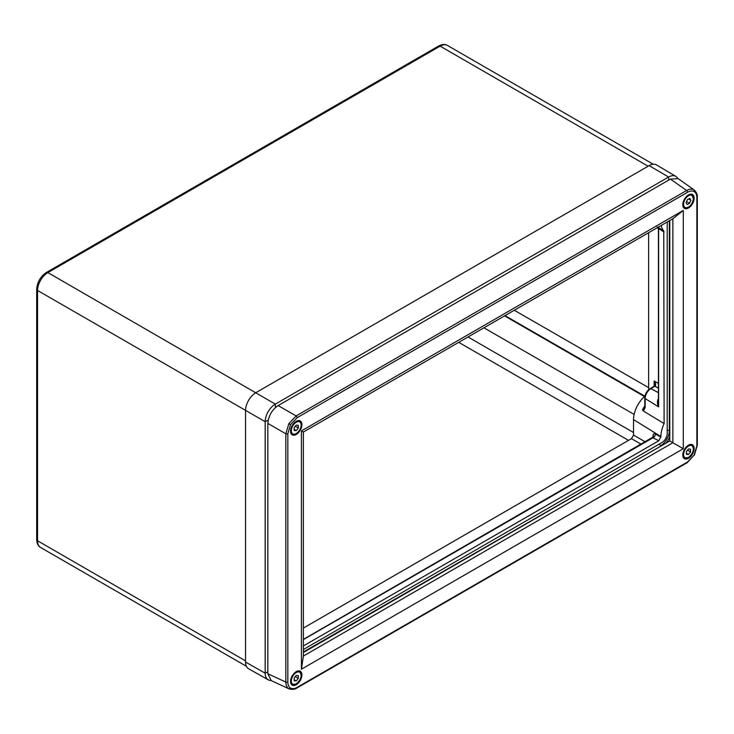 <?xml version="1.0" encoding="UTF-8"?>
<svg xmlns="http://www.w3.org/2000/svg" width="734" height="734" viewBox="0 0 734 734"><rect width="100%" height="100%" fill="white"/><g stroke="black" fill="none" stroke-linecap="round" stroke-linejoin="round"><path stroke-width="1.1" d="M289.37 689.006L288.866 688.749C286.902 687.547 285.884 685.317 285.829 682.069L285.829 433.794L288.866 423.646L296.132 415.939L686.62 190.501C689.465 188.932 691.896 188.693 693.933 189.794L694.401 190.097M696.869 197.611C696.832 194.693 695.924 192.693 694.153 191.602C692.327 190.611 690.144 190.831 687.593 192.253L297.114 417.701L290.554 424.619L287.838 433.766L287.838 682.033C287.875 684.95 288.783 686.96 290.554 688.042C292.38 689.033 294.563 688.813 297.114 687.391L687.593 461.952L694.153 455.025L696.869 445.877L696.869 197.611A1.459 0.844 0 0 0 697.3 197.015L697.3 445.281A1.459 0.844 0 0 1 696.869 445.877M694.153 448.465A8.028 4.633 120 0 0 692.465 444.776A8.028 4.633 120 0 0 686.29 446.96A8.028 4.633 120 0 0 682.803 455.025A8.028 4.633 120 0 0 684.437 458.686A8.028 4.633 120 0 0 690.63 456.566A8.028 4.633 120 0 0 694.153 448.465M694.153 198.162A8.028 4.633 120 0 0 692.465 194.473A8.028 4.633 120 0 0 686.29 196.657A8.028 4.633 120 0 0 682.803 204.722A8.028 4.633 120 0 0 684.437 208.383A8.028 4.633 120 0 0 690.63 206.263A8.028 4.633 120 0 0 694.153 198.162M301.913 424.628A8.028 4.633 120 0 0 300.224 420.94A8.028 4.633 120 0 0 294.04 423.114A8.028 4.633 120 0 0 290.554 431.179A8.028 4.633 120 0 0 292.196 434.84A8.028 4.633 120 0 0 298.389 432.721A8.028 4.633 120 0 0 301.913 424.628M301.913 674.931A8.028 4.633 120 0 0 300.224 671.234A8.028 4.633 120 0 0 294.04 673.417A8.028 4.633 120 0 0 290.554 681.482A8.028 4.633 120 0 0 292.196 685.143A8.028 4.633 120 0 0 298.389 683.024A8.028 4.633 120 0 0 301.913 674.931M672.867 218.714L683.29 210.429L683.29 448.749L672.867 442.73L672.867 218.714L303.381 432.032L303.381 656.049L672.867 442.73L669.793 440.96L669.793 220.484M303.381 652.508L669.793 440.96M683.29 210.429L301.417 430.895L301.417 669.224L683.29 448.749M297.114 687.391A1.459 0.844 60 0 1 296.811 688.061C295.077 689.382 292.554 689.685 289.251 688.951L271.25 680.629L267.846 673.748L267.846 423.417C268.497 415.857 271.938 409.911 278.149 405.563L670.426 179.087L678.088 178.601L694.3 190.023C696.575 192.519 697.584 194.849 697.3 197.015M303.381 656.049L301.417 669.224M301.417 430.895L303.381 432.032M641.25 444.309L631.46 438.657L303.381 628.075M631.46 438.657L633.525 435.078L645.379 441.923M644.975 396.039A21.369 12.34 120 0 0 633.525 419.582L633.525 435.078M648.636 232.696L648.636 389.708M677.73 178.362A14.359 8.285 120 0 0 675.831 176.371L656.49 164.93A14.597 8.432 120 0 0 649.15 165.627L255.872 392.681A14.597 8.432 120 0 0 245.551 410.563L245.551 662.059A14.597 8.432 120 0 0 248.615 668.766L268.194 679.785A14.359 8.285 120 0 0 270.874 680.436M658.618 399.599L658.618 406.865L645.149 398.525L645.149 407.609L643.388 411.031L664.114 423.573A22.772 13.148 120 0 0 660.912 436.546L658.857 440.721L303.381 645.948M643.388 411.031L642.498 409.884L644.406 408.765L644.764 407.031L644.764 397.947A1.459 0.844 180 0 0 645.149 398.525A8.092 4.67 120 0 1 650.875 388.616L658.426 392.662M661.224 225.43A22.772 13.148 120 0 0 663.756 230.907L664.114 423.573M667.215 221.971L667.215 433.51A7.303 4.211 -60 0 1 662.05 442.446L303.381 649.526M669.793 436.519A12.258 7.083 -60 0 1 665.958 443.171M675.831 176.371A14.359 8.285 120 0 0 668.601 177.05L275.323 404.113A14.359 8.285 120 0 0 265.176 421.692L265.176 673.188A14.359 8.285 120 0 0 268.194 679.785M658.049 227.568C656.82 226.824 656.884 226.778 658.251 227.421L663.756 230.907M658.251 227.421A2.918 1.725 -57.7 0 1 658.618 228.568L658.618 406.865C657.306 404.351 657.123 401.801 658.077 399.223A8.661 5 -60 0 1 658.426 398.663M664.114 232.045L658.618 228.568L658.426 229.338L658.426 402.737M658.618 228.568L658.637 231.274M654.682 386.066L654.178 380.992C655.792 383.46 656.086 385.194 655.067 386.185L655.003 386.231A1.459 0.844 -120 0 0 654.306 386.176L654.379 386.139A1.459 0.817 -121.6 0 0 654.343 386.157M653.012 437.519L653.012 435.464C653.159 433.803 653.966 433.308 655.416 433.968A2.918 1.798 -60 0 1 653.361 437.547L303.381 639.598M655.067 386.185A1.459 0.817 -121.6 0 0 654.379 386.139L654.967 384.497M645.149 407.609A1.459 0.844 180 0 1 644.764 407.031M686.409 454.309L688.474 454.493L690.538 451.933L690.538 449.18L688.474 448.988L686.409 451.557L686.409 454.309M686.409 453.309L688.474 454.493M687.519 450.181L690.538 451.933M294.169 680.776L296.233 680.959L298.298 678.39L298.298 675.638L296.233 675.454L294.169 678.023L294.169 680.776M294.169 679.767L296.233 680.959M295.27 676.647L298.298 678.39M296.16 425.188L294.132 427.803L294.196 430.519L296.297 430.619L298.325 428.005L298.261 425.289L296.16 425.188M295.325 426.271L298.325 428.005M294.169 429.39L296.297 430.619M689.547 203.281L690.859 200.226L689.786 198.382L687.409 199.602L686.097 202.657L687.171 204.502L689.547 203.281L686.565 201.566M688.657 198.96L690.859 200.226M268.213 420.059L265.176 421.692L37.553 290.481L37.553 540.784L245.551 660.866M648.113 166.223L440.125 46.141L47.875 272.598L275.323 404.113L275.433 407.553M447.419 45.416A14.597 8.432 120 0 0 440.125 46.141A2.918 1.688 60 0 0 438.666 45.994C442.18 44.178 445.098 43.985 447.419 45.416L653.232 164.242M46.416 272.452A2.918 1.688 -120 0 1 47.875 272.598A14.597 8.432 120 0 0 37.553 290.481A2.918 1.688 180 0 1 36.7 289.288C37.214 282.104 40.453 276.489 46.416 272.452L438.666 45.994M36.7 289.288L36.7 539.591A2.918 1.688 180 0 0 37.553 540.784A14.597 8.432 120 0 0 40.581 547.463L246.395 666.288M644.837 396.158L504.992 315.629M514.286 310.262L648.636 387.625M628.506 440.363L458.722 342.338M468.017 336.979L633.525 432.528M504.561 315.877L644.434 396.525M634.112 414.398L483.908 327.804M693.933 189.794A1.459 1.193 120 0 1 694.153 191.602M288.866 423.646L290.554 424.619M278.149 405.563L296.132 415.939A1.459 0.844 60 0 1 297.114 417.701M687.593 461.952A1.459 0.844 60 0 1 687.29 462.613L694.153 455.025M687.29 462.613L296.811 688.061M288.866 688.749A1.459 1.193 -60 0 0 290.554 688.042M267.846 673.748L285.829 682.069A1.459 0.844 0 0 0 287.838 682.033M687.593 192.253A1.459 0.844 60 0 0 686.62 190.501L670.426 179.087M287.838 433.766A1.459 0.844 0 0 1 285.829 433.794L267.846 423.417M642.498 409.884A21.653 12.506 -60 0 1 644.764 405.975M660.912 436.546L633.525 419.582M654.178 386.249L654.178 380.992L658.426 383.442M668.692 180.087L668.601 177.05L649.15 165.627M267.846 671.748L265.176 673.188L245.551 662.059M655.416 433.968L660.912 437.143M658.857 440.721L652.948 437.803M669.793 430.986L669.335 430.73A12.194 7.037 -60 0 1 660.71 445.666A2.413 1.395 60 0 1 659.343 444.006M669.335 220.75L669.335 430.73A2.413 1.395 0 0 0 667.215 430.381M661.15 445.942L303.381 651.976M658.426 388.203L655.003 386.231L650.875 388.616A1.459 0.844 -120 0 0 650.186 388.561L654.306 386.176M653.012 435.464A2.918 1.688 180 0 1 653.801 436.611L303.381 639.378M688.217 457.557A7.303 4.211 -60 0 1 684.565 457.915A7.303 4.211 -60 0 1 683.446 452.071A7.303 4.211 -60 0 1 688.217 445.639A7.303 4.211 -60 0 1 691.868 445.272A7.303 4.211 -60 0 1 693.382 448.768M688.474 446.079A6.936 4 120 0 0 683.574 454.575A6.936 4 120 0 0 688.474 457.401A6.936 4 120 0 0 693.382 448.914A6.936 4 120 0 0 688.474 446.079M295.976 684.015A7.303 4.211 -60 0 1 292.325 684.382A7.303 4.211 -60 0 1 291.205 678.528A7.303 4.211 -60 0 1 295.976 672.096A7.303 4.211 -60 0 1 299.619 671.738A7.303 4.211 -60 0 1 301.133 675.225M296.233 672.546A6.936 4 120 0 0 291.325 681.033A6.936 4 120 0 0 296.233 683.868A6.936 4 120 0 0 301.133 675.372A6.936 4 120 0 0 296.233 672.546M296.105 433.638A7.303 4.211 -60 0 1 292.325 434.078A7.303 4.211 -60 0 1 291.435 427.546A7.303 4.211 -60 0 1 299.619 421.435A7.303 4.211 -60 0 1 301.133 424.922M300.545 428.106A6.936 4 120 0 0 298.564 421.573A6.936 4 120 0 0 291.921 427.702A6.936 4 120 0 0 293.903 434.225A6.936 4 120 0 0 300.545 428.106M688.345 207.172A7.303 4.211 -60 0 1 684.565 207.612A7.303 4.211 -60 0 1 683.07 203.924A7.303 4.211 -60 0 1 686.382 196.785A7.303 4.211 -60 0 1 691.868 194.969A7.303 4.211 -60 0 1 693.382 198.464M683.583 203.942A6.936 4 120 0 0 688.189 207.254A6.936 4 120 0 0 693.373 198.942A6.936 4 120 0 0 688.758 195.629A6.936 4 120 0 0 683.583 203.942M36.7 539.591C36.884 543.545 38.177 546.169 40.581 547.463M694.392 455.153L697.3 445.281M657.471 227.246L658.426 229.338M650.186 388.561C646.865 390.818 645.058 393.947 644.764 397.947M683.152 457.099L684.565 457.915L688.4 457.576C693.483 453.126 694.639 449.034 691.868 445.272L690.455 444.455M290.912 683.565L292.325 684.382L296.151 684.033C301.234 679.592 302.39 675.491 299.619 671.738L298.206 670.922M298.206 420.619L299.619 421.435C301.353 422.674 301.692 424.894 300.628 428.078C298.325 433.005 295.554 435.005 292.325 434.078L290.912 433.262M683.152 206.795L684.565 207.612C689.024 208.208 691.997 205.272 693.474 198.813L691.868 194.969L690.455 194.152"/></g></svg>
